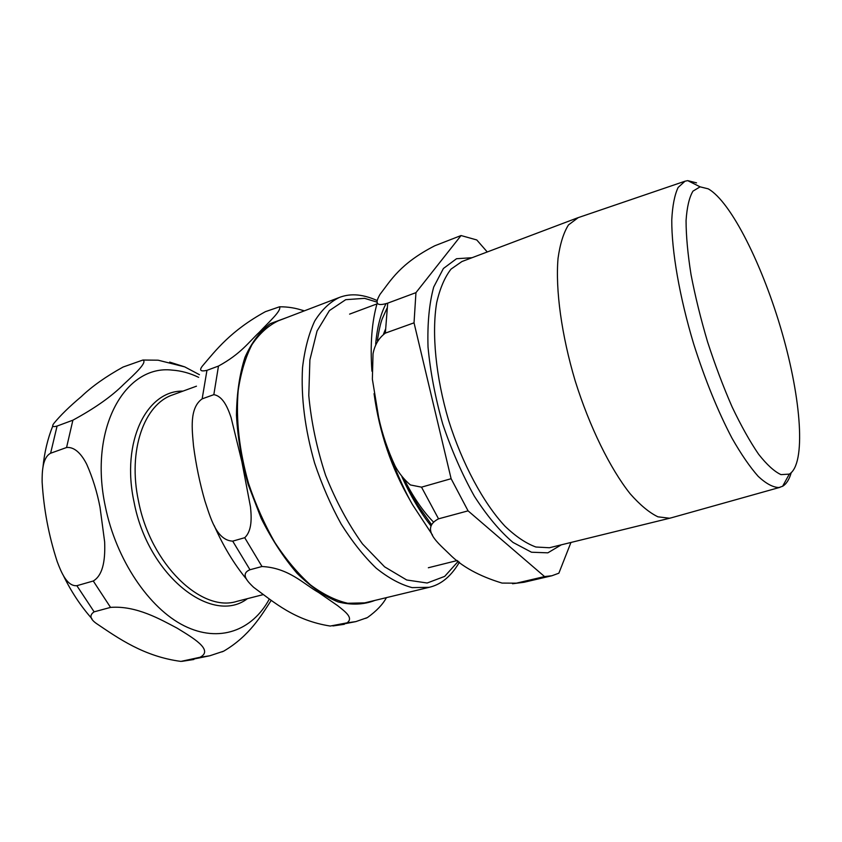 <?xml version="1.0" encoding="UTF-8"?>
<svg xmlns="http://www.w3.org/2000/svg" width="842" height="842" viewBox="0 0 842 842"><rect width="100%" height="100%" fill="white"/><g stroke="black" fill="none" stroke-linecap="round" stroke-linejoin="round"><path stroke-width="1.26" d="M57.077 426.063C52.678 427.262 51.604 426.389 53.846 423.431C60.456 415.359 69.633 406.391 81.379 396.55C91.957 386.415 105.85 376.574 123.079 367.038L142.887 360.039C147.824 362.028 134.636 374.185 123.848 384.194C111.923 396.214 94.936 408.212 72.886 420.19L57.077 426.063L50.604 453.238L66.571 447.512C75.254 446.597 82.2 455.259 86.789 464.437C92.736 477.961 97.146 492.254 100.03 507.305L104.64 541.827C105.208 556.53 104.198 574.497 93.273 581.001L76.864 585.695C66.834 586.506 61.024 571.707 57.203 561.603C48.804 535.859 43.773 509.336 42.132 482.034C42.047 472.183 42.416 457.564 50.604 453.238M221.972 651.887L223.709 651.15C249.674 635.878 261.588 615.06 271.145 600.472M199.438 374.69L184.735 366.88L169.684 362.102M110.544 607.398C136.372 605.377 160.738 619.554 177.083 628.121C191.892 637.289 214.321 649.929 200.059 657.265L180.925 661.402C143.971 656.518 118.417 638.341 96.23 623.375C89.989 618.902 89.294 615.06 94.136 611.839L110.544 607.398L93.273 581.001M433.062 521.619C422.716 510.894 413.18 496.969 404.476 479.856M383.573 333.958L385.415 329.348M213.826 394.666C222.877 396.15 227.708 407.549 231.055 417.443L241.843 461.584L250.474 506.852C251.611 517.672 252.084 530.797 244.717 537.701L232.708 541.143C216.31 540.417 210.363 517.177 204.89 500.895C199.764 483.013 195.975 464.721 193.523 445.997C192.134 429.936 189.103 408.075 202.154 398.855L213.826 394.666L218.478 366.06L206.953 370.343C200.564 371.785 199.038 370.364 202.364 366.081C215.741 350.388 230.634 330.759 265.388 311.677L279.481 306.814C282.07 310.53 267.819 322.981 259.357 332.201C248.822 342.02 240.875 353.872 218.478 366.06M304.404 310.824L300.983 309.888M261.988 566.508C288.753 567.887 303.373 583.811 318.708 592.558L337.674 605.672C344.736 611.313 354.061 617.912 346.999 622.848L330.243 626.048C294.511 620.428 274.397 602.556 253.547 587.253C248.053 581.927 239.791 573.918 249.979 569.75L261.988 566.508L244.717 537.701M365.712 618.344L367.449 617.554C376.5 611.039 382.826 604.409 386.425 597.641M339.242 297.5C329.79 302.12 321.612 309.972 314.697 321.055C308.73 333.927 304.667 349.462 302.531 367.649C300.899 397.192 304.909 428.936 314.561 462.889C321.876 484.75 330.748 505.137 341.168 524.061C352.24 541.638 363.912 556.341 376.195 568.171C388.53 578.075 400.497 584.558 412.117 587.621L429.231 587.306L364.712 602.872L347.746 603.261C335.632 600.493 323.223 594.389 310.54 584.948C297.952 573.634 286.08 559.52 274.924 542.585C264.462 524.334 255.673 504.611 248.537 483.424C239.244 450.481 235.792 419.548 238.17 390.604C240.833 372.732 245.432 357.418 251.99 344.631C259.473 333.569 268.23 325.643 278.239 320.834L339.242 297.5C348.62 293.911 360.334 293.058 377.258 300.573M708.185 188.829C731.172 201.659 763.094 266.293 782.123 332.864C801.289 399.392 806.226 464.089 789.312 474.12L780.987 474.625C774.377 471.573 766.904 464.773 758.589 454.217C749.948 441.576 741.128 425.831 732.14 406.991C723.289 386.741 715.111 365.081 707.606 341.999C700.723 318.729 695.187 296.247 691.019 274.545C687.756 253.926 686.104 235.96 686.062 220.636C686.946 207.237 689.24 197.396 692.966 191.134L700.112 186.84L708.185 188.829M696.544 182.861L687.714 180.63L684.988 181.219L678.136 187.45C674.61 194.881 672.484 205.69 671.769 219.909C671.579 250.874 679.483 296.721 693.65 343.862C705.07 379.784 717.858 411.222 731.993 438.177C741.171 454.27 749.917 467.005 758.232 476.393C766.104 483.697 773.019 487.402 778.966 487.529L782.618 486.266C786.386 484.024 789.249 479.53 791.196 472.783M671.442 517.777L669.527 518.23L657.939 516.82C649.277 512.652 640.015 504.958 630.142 493.749C610.155 468.584 589.674 427.02 575.254 381.121C561.509 335.042 555.362 289.669 558.036 258.389C560.046 243.97 563.53 232.813 568.476 224.93L578.243 217.615M544.553 576.57L516.409 583.169L502.064 583.085C479.287 576.191 461.795 566.571 449.586 554.236C439.166 543.837 419.369 528.85 438.535 518.83L468.068 510.852L544.553 576.57L551.91 575.749L558.867 573.192L570.939 542.49M487.255 251.969L476.772 239.949L461.048 235.55L415.948 292.648L387.699 303.152C372.732 307.73 377.048 299.836 379.952 294.458C390.846 280.386 400.003 263.662 434.788 245.769L461.048 235.55M421.516 487.16L410.401 484.95C404.118 479.614 399.034 473.33 395.14 466.089C387.794 450.396 382.3 434.188 378.658 417.485L372.364 379.163L373.038 353.756C374.732 344.841 378.837 337.958 385.352 333.116L414.032 322.833L451.112 478.698L421.516 487.16L438.535 518.83M468.068 510.852L451.112 478.698M414.032 322.833L415.948 292.648M66.571 447.512L72.886 420.19M223.677 651.171L209.795 655.771L200.059 657.265M269.24 599.199C252.337 630.479 219.299 643.309 184.166 625.806C149.139 608.398 116.059 559.709 105.324 506.431C88.484 427.862 125.447 364.481 172.147 370.122C180.998 370.712 189.839 373.111 198.659 377.342M209.795 655.771L184.04 661.023M94.136 611.839L76.864 585.695M262.841 594.705L236.918 601.356C201.617 612.881 150.518 564.277 138.488 501.032C127.563 450.249 144.287 404.107 172.799 394.845L196.47 386.183M247.422 598.662C212.31 625.638 147.918 576.086 134.046 502.032C120.89 441.513 146.803 390.288 182.977 391.12M458.29 561.267L444.671 576.391L427.168 583.011L406.707 579.991L384.605 566.834L362.492 543.921C348.293 524.177 336 501.306 325.591 475.298C316.803 448.386 311.203 421.8 308.782 395.519L309.888 359.892L317.066 330.948L329.422 310.572L345.725 299.678L364.586 298.342L377.184 302.173M367.417 617.575L355.85 621.606L346.999 622.848M374.869 600.43C363.712 604.745 351.472 605.251 338.147 601.935C324.465 596.304 310.782 586.769 297.11 573.36C283.807 557.857 271.84 539.543 261.199 518.409L248.211 484.645C241.643 461.027 237.718 437.851 236.444 415.138C236.749 393.361 239.581 374.111 244.959 357.355C251.611 342.505 260.041 331.274 270.24 323.644L287.017 317.476M355.85 621.606L335.4 625.564M249.979 569.75L232.708 541.143M202.154 398.855L206.953 370.343M374.058 393.646C379.374 432.599 391.519 468.373 410.464 500.969M430.651 525.524C420.084 511.957 410.507 495.738 401.939 476.846M375.669 344.083C377.1 327.517 380.542 314.066 386.004 303.73M385.352 333.116L387.699 303.152M551.91 575.749L524.008 582.275L516.409 583.169M561.225 544.879L547.847 552.836L531.502 552.226L513.02 542.437C499.969 531.365 487.076 515.978 474.372 496.254C462.195 474.456 451.68 450.438 442.797 424.221C435.261 397.592 430.336 371.838 428.02 346.978C427.326 323.528 429.22 303.541 433.714 287.027L443.408 268.493L456.522 258.726L472.057 257.715M670.632 517.998L549.394 547.753L535.901 547.016C526.061 543.437 515.757 536.501 504.99 526.208C483.371 502.979 462.353 464.037 448.649 420.537C435.735 376.816 431.567 333.232 436.703 302.573C439.977 288.364 444.744 277.218 451.007 269.135L461.921 261.536L577.444 217.899M142.887 360.039L158.138 360.197L184.735 366.88M193.849 659.496L181.946 661.338M91.915 618.702C80.664 606.008 71.054 591.431 63.087 574.97M42.921 467.668C44.373 452.575 47.689 438.619 52.857 425.81M304.162 310.919C296.205 308.077 287.975 306.709 279.481 306.804M344.336 624.301L332.916 625.943M246.611 579.307C233.95 563.887 223.141 545.963 214.184 525.545M429.231 587.306C439.124 585.001 449.817 578.549 459.448 562.151M700.112 186.84L687.714 180.63M789.312 474.12L782.618 486.266M684.988 181.219L577.686 217.815M780.029 487.318L670.874 517.935M431.157 524.145L418.748 506.558C415.338 501.537 410.422 492.454 403.992 479.308M377.384 340.557C378.974 330.159 380.605 322.886 382.268 318.739L386.952 308.33M376.984 303.899L349.598 314.119M457.301 560.519L428.346 567.75M524.008 582.275L512.536 583.738M432.546 535.123L412.412 504.505C407.265 495.612 397.666 476.077 390.699 456.553M371.943 371.206C370.038 344.357 371.827 321.539 377.3 302.731"/></g></svg>

